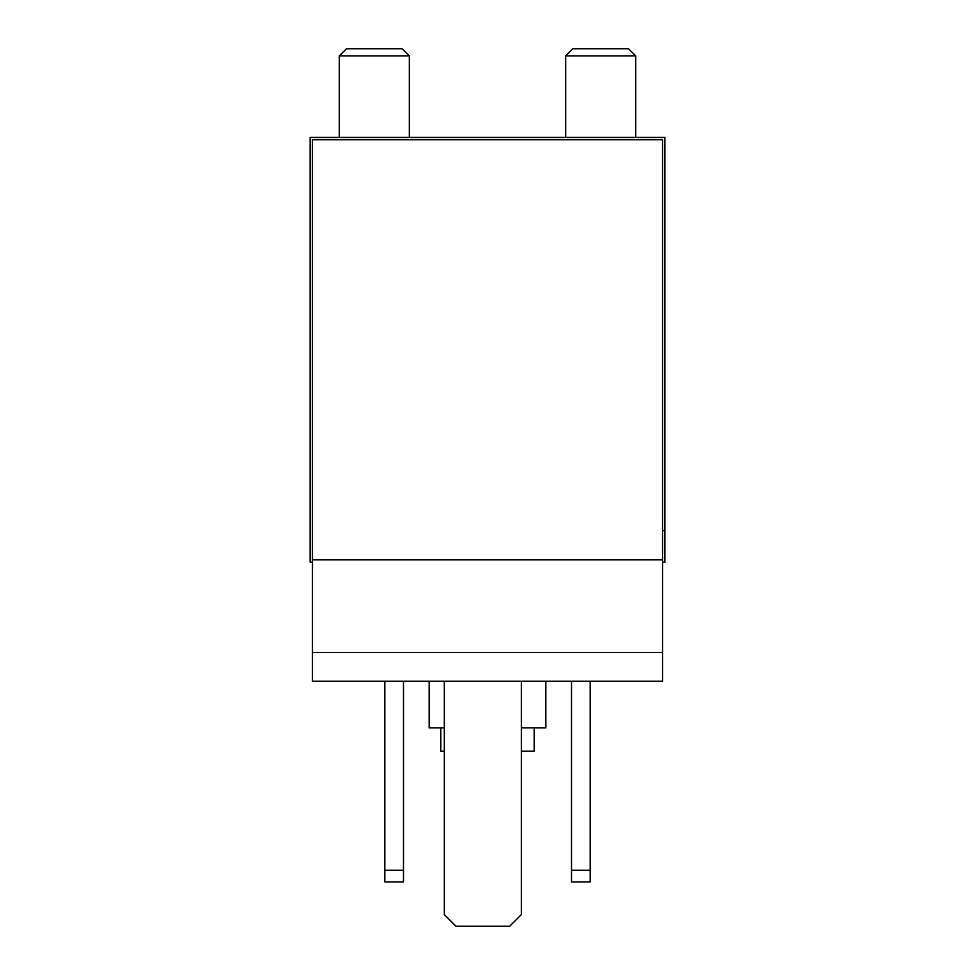 <?xml version="1.0" encoding="UTF-8"?>
<svg xmlns="http://www.w3.org/2000/svg" width="975" height="975" viewBox="0 0 975 975"><rect width="100%" height="100%" fill="white"/><g stroke="black" fill="none" stroke-linecap="round" stroke-linejoin="round"><path stroke-width="1.46" d="M662.537 559.845L662.537 139.766L312.463 139.766L312.463 559.845L662.537 559.845L662.537 652.433L312.463 652.433L312.463 559.845M662.537 652.433L662.537 681.208L312.463 681.208L312.463 652.433M312.463 562.185L310.135 562.185L310.135 137.438L664.865 137.438L664.865 562.185L662.537 562.185M545.842 681.208L545.842 727.874L521.345 727.874M444.32 727.874L429.158 727.874L429.158 681.208M534.178 727.874L534.178 751.213L521.345 751.213M444.32 751.213L440.822 751.213L440.822 727.874M571.521 681.208L571.521 881.912L590.192 881.912L590.192 870.236L571.521 870.236M590.192 681.208L590.192 870.236M384.808 681.208L384.808 881.912L403.479 881.912L403.479 870.236L384.808 870.236M403.479 681.208L403.479 870.236M444.32 681.208L444.32 914.587L455.995 926.25L509.669 926.25L521.345 914.587L521.345 681.208M662.537 530.595L664.865 530.595M565.683 137.438L565.683 55.904L635.7 55.904L635.7 137.438M565.683 55.904L572.837 48.75L628.546 48.75L635.7 55.904M339.3 137.438L339.3 55.904L409.317 55.904L409.317 137.438M339.3 55.904L346.454 48.75L402.163 48.75L409.317 55.904"/></g></svg>
